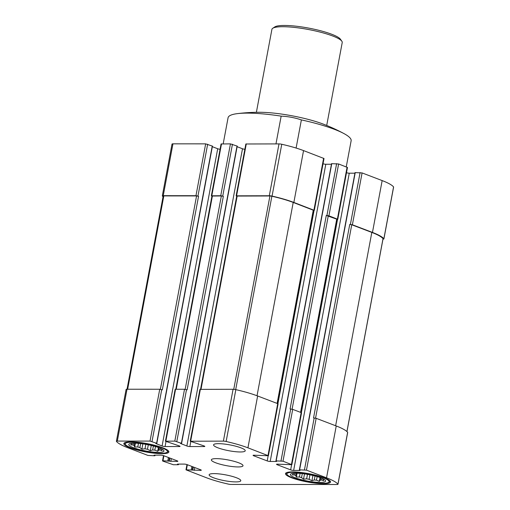 <?xml version="1.0" encoding="UTF-8"?>
<svg xmlns="http://www.w3.org/2000/svg" width="510" height="510" viewBox="0 0 510 510"><rect width="100%" height="100%" fill="white"/><g stroke="black" fill="none" stroke-linecap="round" stroke-linejoin="round"><path stroke-width="0.76" d="M302.296 473.605L301.544 477.628A15.204 2.799 -169.4 0 1 299.434 476.997L296.348 477.035L295.774 475.6L296.227 473.191M300.109 473.388L299.434 476.997M294.927 473.203L294.595 474.976A15.204 2.799 -169.4 0 0 295.774 475.6M293.428 473.299L293.358 473.771A15.204 2.799 -169.4 0 1 293.346 473.509A15.204 2.799 -169.4 0 1 293.428 473.312L293.377 473.305M323.232 478.89L323.149 479.304A15.204 2.799 -169.4 0 0 323.232 479.107A15.204 2.799 -169.4 0 0 323.225 478.871M320.777 477.806L320.337 480.165A15.204 2.799 -169.4 0 0 321.631 479.999L321.957 478.284M315.04 476.008L314.294 479.993A15.204 2.799 -169.4 0 0 316.474 480.165L317.144 476.595M307.479 474.364L306.644 478.839A15.204 2.799 -169.4 0 0 309.117 479.298L309.952 474.829M295.233 477.793A17.888 3.289 -169.4 0 0 316.857 482.294A17.888 3.289 -169.4 0 0 324.838 479.865A17.888 3.289 -169.4 0 0 308.614 474.568A17.888 3.289 -169.4 0 0 291.573 473.643A17.888 3.289 -169.4 0 0 295.233 477.793M306.644 478.839L303.52 479.17L301.544 477.628M314.294 479.993L311.929 480.732L309.117 479.298M320.337 480.165L319.324 481.306L316.474 480.165M323.149 479.304L323.729 480.739L321.631 479.999M294.595 474.976L292.345 474.906L293.358 473.771M140.652 443.572L139.899 447.589A15.204 2.799 -169.4 0 1 137.789 446.964L134.704 447.002L134.13 445.568L134.583 443.158M138.465 443.349L137.789 446.964M133.282 443.171L132.951 444.937A15.204 2.799 -169.4 0 0 134.13 445.568M131.784 443.26L131.784 443.273A15.204 2.799 -169.4 0 0 131.701 443.477A15.204 2.799 -169.4 0 0 131.714 443.732L131.803 443.26M161.587 448.851L161.504 449.265A15.204 2.799 -169.4 0 0 161.587 449.068A15.204 2.799 -169.4 0 0 161.581 448.838M159.133 447.774L158.693 450.132A15.204 2.799 -169.4 0 0 159.987 449.967L160.312 448.245M153.395 445.969L152.649 449.96A15.204 2.799 -169.4 0 0 154.83 450.126L155.499 446.556M145.834 444.331L144.999 448.8A15.204 2.799 -169.4 0 0 147.473 449.259L148.308 444.796M133.588 447.761A17.888 3.289 -169.4 0 0 155.212 452.255A17.888 3.289 -169.4 0 0 163.194 449.833A17.888 3.289 -169.4 0 0 146.969 444.535A17.888 3.289 -169.4 0 0 129.929 443.604A17.888 3.289 -169.4 0 0 133.588 447.761M144.999 448.8L141.869 449.131L139.899 447.589M152.649 449.96L150.278 450.693L147.473 449.259M158.693 450.132L157.679 451.267L154.83 450.126M161.504 449.265L162.084 450.7L159.987 449.967M132.951 444.937L130.7 444.873L131.714 443.732M300.071 470.15L299.395 469.837L355.024 172.603L362.087 172.922L382.162 180.585A45.071 8.294 10.6 0 1 393.567 186.915A3.041 0.561 10.6 0 1 393.612 187.042L383.909 238.884A3.041 0.561 10.6 0 1 382.984 239.113M163.041 196.745A45.071 8.294 10.6 0 1 162.358 196.038A3.041 0.561 10.6 0 1 162.314 195.91L172.017 144.062A3.041 0.561 10.6 0 1 172.947 143.839L205.664 143.858L212.44 146.115L156.812 443.343L155.754 443.477L162.091 445.982L217.713 148.748L212.332 146.695M220.071 149.271A2.148 0.395 10.6 0 1 217.713 148.748M175.791 389.257L211.93 196.152L211.363 195.815L221.066 143.973L230.444 143.871L237.226 146.128L181.598 443.362L180.54 443.49L186.87 445.995L242.499 148.761L237.112 146.708M244.857 149.283A2.148 0.395 10.6 0 1 242.499 148.761M236.729 196.172L236.149 195.834L245.852 143.986L279.002 143.903A3.041 0.561 10.6 0 1 281.762 144.26A45.071 8.294 10.6 0 1 303.552 150.597L324.016 158.514L314.313 210.362L313.65 210.464M276.573 461.48L270.185 461.473L325.807 164.245A2.148 0.395 10.6 0 1 323.034 163.761M325.807 164.245L331.449 164.245M276.611 461.199L275.935 460.887L331.564 163.653L338.627 163.978L347.476 167.465L337.773 219.306L337.116 219.415M300.033 470.43L293.645 470.424L349.267 173.196A2.148 0.395 10.6 0 1 346.494 172.712M349.267 173.196L354.909 173.196M346.252 166.885L351.135 140.779A62.602 11.513 -169.4 0 0 343.925 133.563A62.602 11.513 -169.4 0 0 301.378 119.901C294.837 117.708 288.099 116.452 281.163 116.14A62.602 11.513 -169.4 0 0 237.405 113.628A62.602 11.513 -169.4 0 0 228.072 117.746L223.182 143.871M343.925 133.563A178.863 178.863 0 0 0 323.442 124.172A45.741 8.415 -169.4 0 0 259.896 112.283A178.863 178.863 0 0 0 237.405 113.628M281.163 116.14L275.967 143.903M301.378 119.901L296.106 148.053M299.395 469.837L306.459 470.156L326.534 477.813A45.071 8.294 10.6 0 1 337.939 484.143A3.041 0.561 10.6 0 1 337.983 484.277A3.041 0.561 10.6 0 1 337.053 484.5L230.998 484.436A3.041 0.561 10.6 0 1 228.238 484.079A45.071 8.294 10.6 0 1 206.448 477.742L185.984 469.825L200.64 470.373A2.148 0.395 10.6 0 0 201.297 470.214A2.148 0.395 10.6 0 0 200.723 469.818L187.176 464.648A2.148 0.395 10.6 0 0 184.193 464.094L177.805 464.094L177.474 464.17L178.219 464.737L173.362 464.737L162.913 461.136L162.524 460.874L162.964 460.766L169.301 461.142L169.875 458.05M162.091 445.982A2.148 0.395 10.6 0 0 165.074 446.537L179.38 446.543A2.148 0.395 10.6 0 0 180.043 446.384A2.148 0.395 10.6 0 0 179.463 445.989L165.438 441.207L174.822 441.105L181.598 443.362M174.822 441.105L184.524 389.264L175.58 389.257L175.14 389.366L165.438 441.207M169.301 461.142L177.18 461.422A2.148 0.395 10.6 0 0 177.837 461.263A2.148 0.395 10.6 0 0 177.257 460.868L163.716 455.698A2.148 0.395 10.6 0 0 160.733 455.143L154.345 455.143L154.014 455.22L154.759 455.787L147.913 455.417L127.838 447.754A45.071 8.294 10.6 0 1 116.433 441.424A3.041 0.561 10.6 0 1 116.388 441.297A3.041 0.561 10.6 0 1 117.319 441.073L150.036 441.093L156.812 443.343M150.036 441.093L159.738 389.245L127.022 389.226L163.168 196.069A2.148 0.395 10.6 0 1 163.825 195.91L196.567 195.929L198.556 196.299L197.95 196.069L207.653 144.228M275.935 460.887L282.999 461.206L291.847 464.699L277.198 464.151A2.148 0.395 10.6 0 0 276.541 464.31A2.148 0.395 10.6 0 0 277.115 464.706L290.662 469.869L291.612 464.795M291.465 464.438L301.168 412.59L292.702 409.364L290.075 408.994L326.292 215.449L328.925 215.819L338.627 163.978M186.87 445.995A2.148 0.395 10.6 0 0 189.86 446.55L204.166 446.556A2.148 0.395 10.6 0 0 204.822 446.397A2.148 0.395 10.6 0 0 204.249 446.008L190.224 441.22L223.38 441.131A3.041 0.561 10.6 0 1 226.134 441.494A45.071 8.294 10.6 0 1 247.93 447.825L268.387 455.749L253.738 455.2A2.148 0.395 10.6 0 0 253.075 455.36A2.148 0.395 10.6 0 0 253.655 455.755L267.202 460.919L268.152 455.844M268.005 455.487L277.708 403.639L257.633 395.983A45.071 8.294 10.6 0 0 235.837 389.646A3.041 0.561 10.6 0 0 233.083 389.289L199.926 389.379L190.224 441.22M324.36 477.813A22.893 4.214 10.6 0 1 330.512 482.014A22.893 4.214 10.6 0 1 315.977 483.25A22.893 4.214 10.6 0 1 291.656 477.793A22.893 4.214 10.6 0 1 285.504 473.592A22.893 4.214 10.6 0 1 300.039 472.362A22.893 4.214 10.6 0 1 324.36 477.813M240.905 447.825A16.097 2.958 10.6 0 1 245.227 450.776A16.097 2.958 10.6 0 1 235.008 451.643A16.097 2.958 10.6 0 1 217.904 447.812A16.097 2.958 10.6 0 1 213.582 444.854A16.097 2.958 10.6 0 1 223.801 443.987A16.097 2.958 10.6 0 1 240.905 447.825M162.715 447.78A22.893 4.214 10.6 0 1 168.867 451.981A22.893 4.214 10.6 0 1 154.332 453.211A22.893 4.214 10.6 0 1 130.012 447.761A22.893 4.214 10.6 0 1 123.86 443.553A22.893 4.214 10.6 0 1 138.395 442.323A22.893 4.214 10.6 0 1 162.715 447.78M236.468 477.762A16.097 2.958 10.6 0 1 240.79 480.713A16.097 2.958 10.6 0 1 230.571 481.58A16.097 2.958 10.6 0 1 213.473 477.749A16.097 2.958 10.6 0 1 209.145 474.791A16.097 2.958 10.6 0 1 219.364 473.93A16.097 2.958 10.6 0 1 236.468 477.762M238.686 462.793A16.097 2.958 10.6 0 1 243.009 465.745A16.097 2.958 10.6 0 1 232.79 466.612A16.097 2.958 10.6 0 1 215.692 462.78A16.097 2.958 10.6 0 1 211.363 459.822A16.097 2.958 10.6 0 1 221.582 458.955A16.097 2.958 10.6 0 1 238.686 462.793M293.645 470.424A2.148 0.395 10.6 0 1 290.662 469.869M270.185 461.473A2.148 0.395 10.6 0 1 267.202 460.919M383.909 238.884A3.041 0.561 10.6 0 0 383.864 238.756A45.071 8.294 10.6 0 0 372.459 232.426L352.384 224.77L349.758 224.4L313.535 417.945L316.162 418.315L336.237 425.971A45.071 8.294 10.6 0 1 347.642 432.301A3.041 0.561 10.6 0 1 347.686 432.435L337.983 484.277M301.168 412.59L301.55 412.858L291.847 464.699M277.708 403.639L278.09 403.907L268.387 455.749M184.524 389.264L187.119 389.863L223.335 196.318L222.736 196.089L232.439 144.241M159.738 389.245L162.333 389.85L198.556 196.299M116.388 441.297L126.091 389.455A3.041 0.561 10.6 0 1 127.022 389.226L117.319 441.073M349.758 224.4L351.747 224.77L371.822 232.426A44.357 8.16 10.6 0 1 383.023 238.629A2.148 0.395 10.6 0 1 383.055 238.725L346.959 431.594M328.925 215.819L337.773 219.306M326.292 215.449L337.135 219.306L300.976 412.52M236.149 195.834L269.299 195.744A3.041 0.561 10.6 0 1 272.059 196.101A45.071 8.294 10.6 0 1 293.856 202.438L314.313 210.362M236.716 196.165L200.577 389.27L236.755 196.063L269.93 195.974A2.148 0.395 10.6 0 1 271.881 196.229A44.357 8.16 10.6 0 1 293.212 202.438L313.675 210.356L277.516 403.569M211.363 195.815L220.747 195.719L222.736 196.089M175.81 389.257L211.969 196.05L221.346 195.948L223.335 196.318M162.314 195.91A3.041 0.561 10.6 0 1 163.245 195.681L195.961 195.7L197.95 196.069M166.955 452.37A21.465 3.946 -169.4 0 0 147.09 443.885A21.465 3.946 -169.4 0 0 125.505 444.618A21.465 3.946 -169.4 0 0 131.032 447.761A21.465 3.946 -169.4 0 0 151.948 452.644A21.465 3.946 -169.4 0 0 166.955 452.37L168.587 451.299A22.893 4.214 -169.4 0 0 168.683 451.229M124.306 442.922A22.893 4.214 -169.4 0 0 124.37 443.024L125.505 444.618M328.599 482.409A21.465 3.946 -169.4 0 0 308.735 473.924A21.465 3.946 -169.4 0 0 287.149 474.651A21.465 3.946 -169.4 0 0 292.683 477.793A21.465 3.946 -169.4 0 0 313.593 482.683A21.465 3.946 -169.4 0 0 328.599 482.409L330.231 481.332A22.893 4.214 -169.4 0 0 330.327 481.268M285.951 472.961A22.893 4.214 -169.4 0 0 286.021 473.057L287.149 474.651M142.857 443.853L141.869 449.131M151.266 445.44L150.278 450.693M158.387 447.493L157.679 451.267M135.424 443.171L134.704 447.002M304.502 473.892L303.52 479.17M312.91 475.473L311.929 480.732M320.031 477.532L319.324 481.306M297.069 473.21L296.348 477.035M326.706 125.466L342.229 42.528A35.77 6.579 -169.4 0 0 341.834 41.202L340.419 39.213A33.985 6.254 -169.4 0 0 308.544 28.075A33.985 6.254 -169.4 0 0 274.794 26.928L272.754 28.273A35.77 6.579 -169.4 0 0 271.906 29.37L256.383 112.308M341.834 41.202A35.77 6.579 -169.4 0 0 308.276 29.478A35.77 6.579 -169.4 0 0 272.754 28.273M165.877 441.099L175.58 389.257M282.999 461.206L292.702 409.364M247.93 447.825L257.633 395.983M337.39 219.045L347.087 167.203M313.924 210.094L323.627 158.253M293.856 202.438L303.552 150.597M220.747 195.719L230.444 143.871M211.803 195.712L221.506 143.871M195.961 195.7L205.664 143.858M163.245 195.681L172.947 143.839M300.568 412.367L336.747 219.045M292.096 409.179L328.281 215.819M277.108 403.416L313.287 210.094M257.034 395.76L293.212 202.438M185.162 389.308L221.346 195.948M176.23 389.257L212.409 195.942M160.376 389.296L196.567 195.929M127.647 389.226L163.825 195.91M190.663 441.112L200.366 389.27M223.38 441.131L233.083 389.289M226.134 441.494L235.837 389.646M306.459 470.156L316.162 418.315M326.534 477.813L336.237 425.971M337.939 484.143L347.642 432.301M346.915 431.549L383.023 238.629M335.637 425.742L371.822 232.426M315.556 418.13L351.747 224.77M235.69 389.614L271.881 196.229M233.746 389.321L269.93 195.974M201.01 389.27L237.188 195.955M383.864 238.756L393.567 186.915M372.459 232.426L382.162 180.585M352.384 224.77L362.087 172.922M272.059 196.101L281.762 144.26M269.299 195.744L279.002 143.903M236.589 195.725L246.285 143.884M191.282 469.723L191.894 466.452M186.424 469.716L187.361 464.718M192.276 469.908L192.85 466.816M192.761 470.092L193.335 467.001M194.253 470.367L194.775 467.549M200.64 470.373L200.742 469.825M178.245 464.553L178.334 464.094M167.822 460.772L168.434 457.502M162.964 460.766L163.901 455.768M168.816 460.957L169.39 457.865M170.793 461.416L171.315 458.598M177.18 461.422L177.282 460.874M154.785 455.602L154.874 455.143M156.621 443.215L212.249 145.981M152.025 441.462L161.727 389.614M165.074 446.537L166.011 441.539M179.38 446.543L179.482 445.995M181.407 443.228L237.029 145.994M176.811 441.475L186.513 389.634M189.86 446.55L190.791 441.552M204.166 446.556L204.268 446.014M253.655 455.755L253.757 455.2M277.899 403.729L314.071 210.458M276.152 460.836L331.781 163.602M326.935 215.449L336.638 163.608M281.01 460.836L290.713 408.994M350.395 224.4L360.098 172.552M299.619 469.786L355.24 172.552M304.47 469.786L314.173 417.945M301.365 412.679L337.531 219.408M277.115 464.706L277.217 464.151M178.436 464.686L178.551 464.094M154.976 455.736L155.091 455.143M185.984 469.825L186.966 464.578M162.524 460.874L163.506 455.628"/></g></svg>
